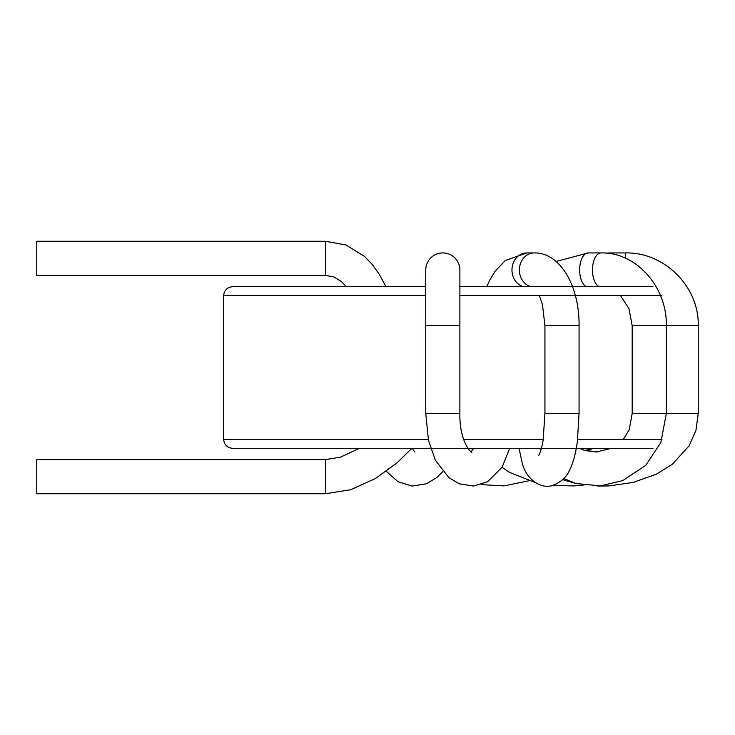 <?xml version="1.0" encoding="UTF-8"?>
<svg xmlns="http://www.w3.org/2000/svg" width="735" height="735" viewBox="0 0 735 735"><rect width="100%" height="100%" fill="white"/><g stroke="black" fill="none" stroke-linecap="round" stroke-linejoin="round"><path stroke-width="1.1" d="M652.974 286.687L459.88 286.687L459.88 270.002A17.061 17.061 0 0 0 442.81 252.932A17.061 17.061 0 0 0 425.749 270.002A17.061 17.061 0 0 1 442.81 252.932A17.061 17.061 0 0 1 459.88 270.002A17.061 17.061 0 0 0 442.81 252.932A17.061 17.061 0 0 0 425.749 270.002A17.061 17.061 0 0 1 442.81 252.932A17.061 17.061 0 0 1 459.88 270.002L459.88 325.706L425.749 325.706L425.749 270.002L425.749 286.687L232.646 286.687C227.143 287.266 224.147 290.261 223.67 295.663L223.67 439.365C224.147 444.776 227.143 447.762 232.646 448.35L652.974 448.35M325.412 493.745L36.75 493.745L36.75 459.623L325.412 459.623L325.412 493.745L350.595 489.758L375.447 478.513L396.79 463.041L411.876 448.35M325.412 241.255L325.412 275.377L36.75 275.377L36.75 241.255L325.412 241.255L346.01 245.003L364.542 256.432L372.268 264.49L379.517 274.679L385.939 286.687M471.741 452.034C473.064 454.57 459.228 443.38 459.88 413.447L425.749 413.447L425.749 325.706M661.95 439.365L577.646 439.365M543.211 439.365L463.564 439.365M428.266 439.365L223.67 439.365M661.95 295.663L459.88 295.663M425.749 295.663L223.67 295.663M544.938 413.447L579.061 413.447L579.061 325.706L544.938 325.706L544.938 413.447L543.174 439.613C542.641 445.346 539.518 454.699 538.709 455.397M579.061 325.706C579.575 287.027 560.686 252.325 534.143 252.932A17.061 14.783 90 0 0 519.369 270.002A17.061 14.783 90 0 0 531.047 286.687M534.143 252.932L526.738 252.932A17.061 14.783 90 0 0 511.964 270.002A17.061 14.783 90 0 0 523.651 286.687M625.476 258.224L625.476 252.932C664.357 251.93 699.251 286.815 698.25 325.706L632.183 325.706L632.183 413.447L629.243 429.681L623.326 439.365M698.25 325.706L698.25 413.447L632.183 413.447M563.727 478.586L576.019 483.52L600.55 485.899L622.765 480.571L645.808 465.273L660.866 442.507L666.314 413.447L666.314 325.706C667.233 286.962 636.152 251.967 601.009 252.932A17.061 8.535 90 0 0 592.474 270.002A17.061 8.535 90 0 0 599.218 286.687M601.009 252.932L588.184 252.932A17.061 8.535 90 0 0 579.649 270.002A17.061 8.535 90 0 0 586.392 286.687M605.484 253.106L610.666 252.932L610.666 253.731M325.412 459.623L340.498 457.152L359.378 448.35M325.412 275.377L333.8 276.875L341.509 281.624L346.332 286.687M459.88 413.447L459.88 325.706M473.597 448.35L471.163 451.722M509.722 448.35L502.088 467.249L487.581 481.756L473.478 486.055L459.274 483.805L448.874 477.64L435.386 460.239L428.487 440.412L425.749 413.447M539.389 295.663L542.458 304.731L544.938 325.706M486.763 286.687L489.648 280.301L495.133 271.197L505.257 260.567L526.738 252.932M519.057 448.35L522.144 462.719C526.113 479.597 541.759 490.309 554.181 484.907C561.751 481.443 566.85 476.574 569.469 470.299C573.052 463.491 575.689 453.89 577.379 441.478L579.061 413.447M620.524 295.663L628.985 308.755L632.183 325.706M556.138 261.476L588.184 252.932L556.138 261.476M611.29 448.35L596.315 451.961L584.95 450.573L579.575 448.35M625.476 252.932L610.666 252.932M597.601 451.896L583.912 450.243M698.25 413.447L695.944 430.352L689.09 445.888L672.222 464.355L656.401 474.149L633.285 482.39L609.131 485.927L597.831 486.055M575.183 483.272L562.652 479.67M594.385 448.35L584.867 450.426M583.167 485.137L573.787 485.927L552.444 485.44M535.19 482.509L509.686 472.458L502.033 467.331M528.924 480.782L503.888 485.908L481.094 484.604M414.963 452.117L412.023 448.35M386.334 471.328L398.039 481.756L412.151 486.055L426.346 483.805L436.746 477.64L442.81 471.613"/></g></svg>
